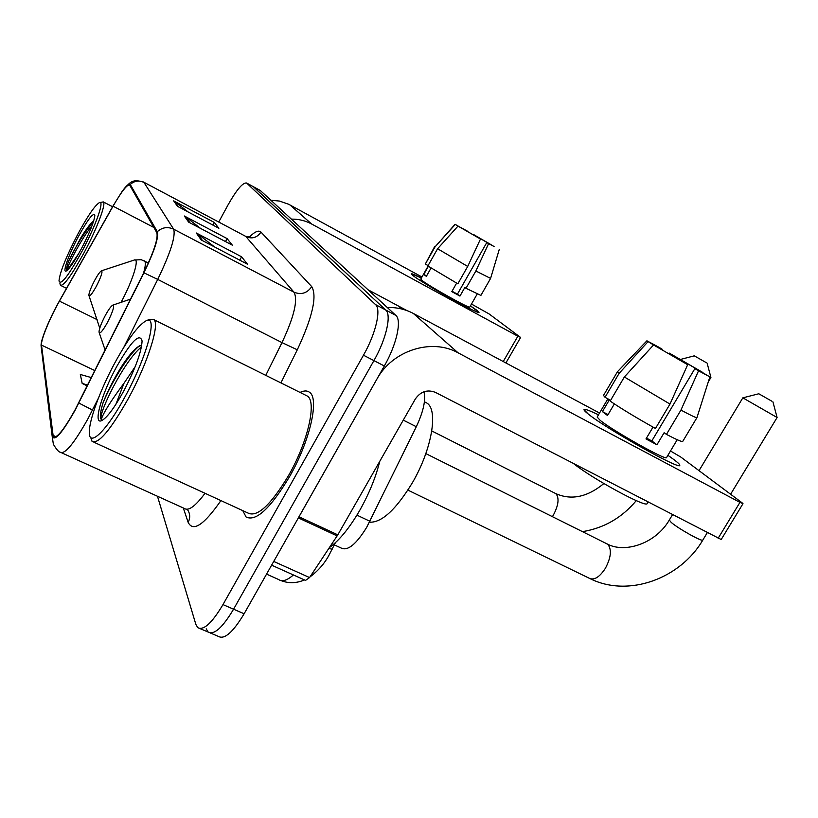 <?xml version="1.0" encoding="UTF-8"?>
<svg xmlns="http://www.w3.org/2000/svg" width="818" height="818" viewBox="0 0 818 818"><rect width="100%" height="100%" fill="white"/><g stroke="black" fill="none" stroke-linecap="round" stroke-linejoin="round"><path stroke-width="1.23" d="M423.939 391.771C425.984 399.838 423.438 411.485 416.321 426.72L366.74 527.232C356.362 544.123 347.906 551.097 341.382 548.142L334.317 544.88M210.4 633.009L218.508 636.445C224.541 639.727 233.079 632.171 244.122 613.766L384.327 365.983C396.638 344.582 401.996 320.216 395.83 315.38L260.277 190.471M206.208 628.807L208.15 632.048C214.06 635.289 222.537 627.662 233.58 609.195L373.928 360.605C386.249 339.143 391.74 314.766 385.707 310.002L253.304 186.668M289.644 476.495C310.094 440.81 319.582 398.346 309.49 392.262C307.108 390.472 303.959 390.523 300.032 392.425C303.959 390.523 307.108 390.472 309.49 392.262C319.582 398.346 310.094 440.81 289.644 476.495C270.502 508.377 255.993 521.884 246.095 517.007C255.993 521.884 270.502 508.377 289.644 476.495M75.092 409.818C64.09 429.532 56.831 438.571 53.303 436.924L41.503 345.104C40.644 340.349 49.786 318.079 59.438 301.136L113.058 206.177C121.555 191.453 127.076 184.408 129.643 185.042L156.811 232.66C158.334 238.171 153.978 251.545 143.733 272.783L75.092 409.818M75.154 410.135L143.927 272.823C154.428 251.044 158.897 237.332 157.322 231.698L130.267 184.479C129.193 183.068 126.422 185.471 121.943 191.688L113.068 205.901L59.479 300.82C52.771 312.865 47.505 324.153 43.681 334.664C41.759 340.145 40.89 343.887 41.084 345.881L52.158 436.127C54.366 442.006 62.035 433.346 75.154 410.135M199.94 628.572L208.15 632.048C214.06 635.289 222.537 627.662 233.58 609.195L373.928 360.605C386.249 339.143 391.74 314.766 385.707 310.002L253.6 186.831L260.584 190.635M242.772 510.636L246.095 517.007L242.772 510.636M157.475 496.26L195.86 624.41L197.731 627.631C203.529 630.821 211.934 623.142 222.977 604.604L363.468 355.206C375.799 333.662 381.433 309.286 375.523 304.582L246.596 183.007C242.834 182.404 236.647 189.704 228.038 204.909L218.743 222.036M196.3 232.997L241.586 256.801L247.486 264.214L201.187 239.94L196.3 232.997L197.823 233.968L202.537 240.645M173.661 200.86L214.224 222.394L218.887 228.263L177.516 206.34L173.661 200.86L178.713 206.974M184.316 215.993L227.107 238.6L232.343 245.175L188.641 222.128L184.316 215.993L185.747 216.913L189.909 222.803M91.34 377.579L80.338 374.48L82.189 383.478L87.209 385.851M227.107 238.6L225.502 241.566M200.563 228.416L185.747 216.913M214.224 222.394L212.792 225.032M188.171 211.985L175.011 201.739M241.586 256.801L239.756 260.165M214.623 246.985L197.823 233.968M82.189 383.478L87.628 385.002M674.247 459.849C678.705 463.233 680.484 465.125 679.594 465.534C677.641 468.837 604.972 427.875 588.193 413.99L583.991 409.675C584.318 408.591 589.154 410.309 598.469 414.828C589.829 410.636 585.034 408.857 584.072 409.47C583.633 409.951 585.003 411.454 588.193 413.99C605.524 428.325 680.545 470.391 679.789 465.391C680.126 464.747 678.275 462.906 674.247 459.849L667.907 455.299L674.247 459.849M298.335 517.876L376.781 379.317C392.333 350.452 431.597 337.885 458.111 352.834L739.953 502.375L742.989 503.673L742.13 502.845L680.821 457.068L670.484 450.984M387.292 307.507C396.648 307.241 405.329 309.214 413.325 313.447L599.533 413.039M742.989 503.673L721.2 539.522L435.473 392.395C427.364 389.235 420.636 391.444 415.309 399.031L337.814 534.839L309.562 577.569L305.543 580.402L271.607 565.177M701.691 372.302L694.891 368.611L651.834 440.922L646.455 438.131M669.983 404.072L687.672 364.705L653.562 344.971L624.359 376.986L610.156 401.096C621.68 408.908 636.782 418.039 655.463 428.468L669.983 404.072L624.359 376.986M677.222 439.716L666.537 457.589C666.895 461.086 613.142 430.963 600.279 420.432L597.16 417.057L607.897 398.836M614.359 403.918L607.529 415.493L604.502 413.274L602.437 411.587L609.451 399.685L605.034 397.292L603.51 395.421L617.416 371.781M654.594 345.554L648.06 341.627L619.103 373.376L605.034 397.292M619.103 373.376L617.447 371.72L646.895 340.799L658.817 347.2L662.161 349.235L661.885 349.705M687.672 364.705L653.562 344.971M648.06 341.627L646.895 340.799M672.345 355.799L672.723 355.176L669.328 353.12L668.838 353.775M669.328 353.12L702.427 372.251L695.965 368.611L695.699 369.061M654.697 345.37L662.161 349.235M672.723 355.176L695.965 368.611M647.999 502.15L647.171 503.53C646.915 508.305 593.827 479.645 573.939 463.898M653.009 427.108L645.985 438.929L656.936 444.777L664.134 432.712L666.445 434.389L680.944 410.084L698.541 370.82L694.891 368.611M696.946 417.63L682.693 441.464C681.967 441.996 676.547 439.634 666.445 434.389M701.793 372.139L709.871 376.883L696.936 417.671C696.333 417.988 690.995 415.462 680.944 410.084M709.871 376.883L698.541 370.82M656.936 444.777L651.834 440.922M608.06 414.593L602.437 411.587M115.072 362.456C100.573 389.112 88.865 420.575 89.315 432.558C89.039 447.763 106.769 430.749 125.113 396.587C147.128 356.638 158.385 313.969 146.146 320.748C138.303 325.155 127.945 339.051 115.072 362.456M90.696 437.405L92.045 441.352C98.272 444.511 110.328 430.329 128.201 398.795C147.526 363.662 160.123 323.816 153.896 319.654L150.031 319.409L147.046 320.441M93.835 442.18L247.997 513.039C257.302 517.589 270.911 504.921 288.836 475.043C307.967 441.638 316.893 401.842 307.435 396.106L305.4 395.094M329.419 547.579C339.398 540.371 349.49 527.988 359.705 510.432C369.02 493.898 375.718 477.518 379.777 461.291M141.78 345.073L136.483 347.895C131.473 352.261 125.9 359.439 119.786 369.419C112.72 381.157 107.127 392.333 103.007 402.947C100.328 411.781 99.735 417.292 101.227 419.47C103.385 412.845 110.972 400.769 123.988 383.243L135.185 366.679M123.988 383.243L115.88 404.358M123.569 391.331C135.318 368.795 141.494 352.016 142.087 340.983C139.714 332.517 131.166 341.198 116.432 367.057C101.636 393.939 92.782 424.89 101.596 420.656C106.913 417.896 114.244 408.121 123.569 391.331M101.227 419.47C97.608 414.941 123.784 360.963 141.442 346.975M103.007 402.947C110.727 384.031 127.516 355.513 139.408 345.871L139.52 345.769M771.875 401.219L758.807 393.775L771.875 401.219M777.09 417.497L742.836 397.845L758.807 393.775M105.266 315.543C101.34 323.1 99.244 328.601 98.998 332.036C99.663 334.47 102.465 331.321 107.403 322.578C112.956 311.515 114.745 305.707 112.761 305.134C111.013 306.147 108.508 309.623 105.266 315.543M369.45 522.191C381.628 522.855 395.922 509.737 412.333 482.835C431.894 449.522 438.591 409.583 426.791 403.008L424.839 401.996M772.938 401.863L777.1 417.517L730.597 494.236M706.323 362.681L694.288 355.83L706.323 362.681M94.591 280.523C91.013 287.445 89.09 292.363 88.845 295.288C89.428 297.19 91.933 294.194 96.35 286.29C101.279 276.494 102.966 271.341 101.412 270.819C99.888 271.74 97.618 274.981 94.591 280.523M710.914 377.466L709.85 376.965M477.119 310.451L478.898 312.456C477.456 314.03 421.352 282.588 412.834 275.41L411.393 273.877C411.761 273.468 415.094 274.838 421.403 277.987L411.454 273.815L412.834 275.41C421.577 282.762 479.082 314.91 479.011 312.425L470.422 305.891L477.119 310.451M291.484 219.122C298.682 219.019 305.4 220.656 311.638 224.009L517.855 336.218L520.289 337.221L489.113 313.948L471.475 304.04M271.044 200.277L279.439 201.054L288.672 204.255L421.955 276.995M407.016 310.615L368.12 289.817M494.062 246.525L486.792 242.537L457.415 294.163L452.017 291.249M467.702 266.443L480.483 239.04L478.704 237.956L458.008 226.085L437.599 248.744L427.875 265.962L457.835 283.805L467.702 266.443L437.599 248.744M469.777 307.026L469.736 307.098C469.685 308.836 428.315 285.727 421.812 280.308L420.759 279.112L428.1 266.116M431.045 268.028L426.342 276.351L423.796 274.398L428.376 266.29M400.299 308.662L399.624 306.668M460.186 227.312L455.268 224.418L434.982 246.944L425.319 264.061L428.09 265.584M425.319 264.061L434.634 246.607M434.982 246.944L455.084 224.285M480.483 239.04L458.008 226.085M455.268 224.418L467.61 231.596M475.514 236.136L473.734 235.124M473.98 234.766L491.056 244.909M460.227 227.23L467.763 231.33M475.698 235.809L491.158 244.725M456.628 283.13L451.802 291.627L459.951 296.075L464.859 287.466L465.994 288.294L475.861 270.983L488.602 243.631L486.792 242.537M480.892 295.41L465.994 288.294M490.585 278.406L475.861 270.983M494.082 246.494L488.602 243.631M459.951 296.075L457.415 294.163M426.577 275.922L423.796 274.398M77.526 234.725C66.084 256.832 59.908 272.22 58.998 280.881C60.604 286.003 68.354 275.993 82.27 250.86C96.064 225.134 104.99 199.347 99.203 202.741C94.602 205.788 87.383 216.443 77.526 234.725M59.929 283.59L60.409 285.298C63.876 286.034 71.851 275.012 84.326 252.241C97.035 228.529 106.33 203.621 103.324 201.913L99.735 202.578M81.555 248.416C89.847 232.363 94.264 221.341 94.827 215.379C93.467 212.015 87.915 219.204 78.18 236.944C68.702 254.623 62.096 273.181 66.197 271.014C69.325 269.061 74.438 261.535 81.555 248.416M93.763 220.727L93.549 220.86C90.072 223.866 85.716 229.735 80.471 238.467L68.671 261.034C66.769 266.433 66.176 269.572 66.912 270.451L66.964 270.482C65.644 269.531 80.42 239.776 92.045 225.696M67.066 270.441L78.794 253.457M68.671 261.034C75.808 246.024 84.08 232.885 93.487 221.617M356.924 515.135L369.91 521.27M403.264 420.135L416.321 426.72M266.545 574.124L278.682 579.543C282.138 582.007 287.046 580.483 293.417 574.962M384.327 365.983L363.468 355.206M395.83 315.38L375.523 304.582M244.122 613.766L222.977 604.604M260.717 190.747L246.719 183.12M332.21 549.164L328.795 548.541M52.659 435.186L56.043 436.73M98.344 398.315L87.986 418.714C74.193 443.295 65.011 454.481 60.45 452.272C58.855 452.19 56.493 449.522 53.374 444.266L52.158 436.127M92.495 410.033L78.835 403.029M130.267 184.479C134.346 180.809 138.917 180.134 143.968 182.445L173.641 229.173C167.649 226.474 162.209 227.312 157.322 231.698M143.344 181.954L245.022 236.003M123.794 347.353L157.731 279.408L281.995 342.609C294.143 316.658 298.141 299.838 293.979 292.179L173.641 229.173C175.86 235.993 170.553 252.731 157.731 279.408L143.927 272.823M41.084 345.881L41.861 352.169M220.921 500.596C203.927 524.992 193.007 532.242 188.15 522.334L183.283 507.958M249.255 237.128C254.817 231.617 258.723 229.93 260.973 232.077L311.719 286.617C317.312 296.075 312.507 317.128 297.292 349.787L280.911 382.896M61.708 452.845L184.347 508.438C188.508 511.281 195.4 506.23 205.021 493.285M265.768 375.36L281.995 342.609L297.292 349.787M311.719 286.617C307.169 293.233 301.259 295.094 293.979 292.179L245.973 236.658C252.169 239.193 257.169 237.66 260.973 232.077M188.15 522.334C190.359 518.029 190.205 513.909 187.7 509.972M113.058 206.177L153.835 227.445M59.438 301.136L97.097 319.623M41.503 345.104L94.837 370.585M413.325 313.447L458.111 352.834M298.989 516.792L337.814 534.839M718.102 538.346L739.953 502.375M337.149 535.913L298.365 517.896M273.723 561.434L309.562 577.569M606.363 543.551L608.071 544.645C611.833 549.911 610.934 557.804 605.351 568.357C599.594 577.099 594.287 580.422 589.43 578.326L407.906 490.115M425.841 453.601L607.242 543.99C624.512 553.449 655.525 543.929 669.298 520.043L671.189 522.385C678.04 528.479 702.723 542.273 702.826 540.064L707.253 532.743M554.972 493.203L556.24 494.031C559.369 498.52 558.377 505.596 553.285 515.258L552.406 516.669M89.08 295.973L99.765 328.151M143.487 273.263C145.512 266.351 145.86 262.261 144.551 260.983L144.04 260.707M121.064 302.333C133.262 279.776 140.113 256.801 133.917 260.155L101.575 270.768M289.909 204.899L311.638 224.009M503.244 361.536L517.855 336.218M335.37 542.733L329.143 554.941C324.521 563.541 318.141 570.862 310.002 576.905M304.49 579.931C296.453 583.346 288.611 583.561 280.963 580.575M53.303 436.924L54.244 437.354M121.943 191.688C130.808 180.563 133.048 179.152 143.743 182.169L245.604 236.32L250.635 237.005M41.074 345.769L41.841 351.975M246.596 183.007L253.6 186.831M307.435 396.106L153.896 319.654M136.494 347.895L139.408 345.871M590.391 578.796C628.459 597.661 680.249 578.745 702.826 540.064M669.298 520.043L672.468 514.778M699.022 470.657L742.836 397.845M99.305 332.957L105.113 350.022M426.791 403.008L424.409 401.781M112.956 305.073L130.563 299.122M582.447 531.639C603.95 528.142 621.895 517.804 636.271 500.626M694.288 355.83L680.443 359.46M148.385 262.946L141.207 259.705L134.397 260.001M708.276 381.904L710.924 377.487L707.13 363.172M431.792 430.953L555.616 493.53C571.189 500.524 587.273 497.191 603.868 483.55M520.575 337.517L505.892 362.957M477.18 294.061L469.736 307.098M490.565 278.468L480.861 295.472M499.256 249.47L490.575 278.468M66.534 288.325L60.89 285.533M112.598 206.739L103.324 201.913"/></g></svg>

